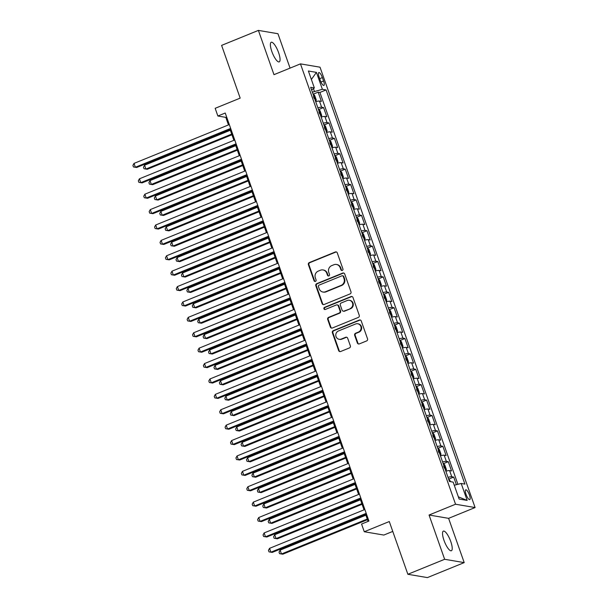 <?xml version="1.0" encoding="UTF-8"?>
<svg xmlns="http://www.w3.org/2000/svg" width="608" height="608" viewBox="0 0 608 608"><rect width="100%" height="100%" fill="white"/><g stroke="black" fill="none" stroke-linecap="round" stroke-linejoin="round"><path stroke-width="0.91" d="M342.296 270.431A1.14 1.079 -80.4 0 0 342.935 268.964L337.28 252.905A1.626 1.535 -80.4 0 0 335.304 251.986L309.305 262.58A1.626 1.535 -80.4 0 0 308.393 264.678L314.047 280.736A1.14 1.079 -80.4 0 0 315.43 281.382A1.14 1.079 -80.4 0 0 316.069 279.908L315.339 277.833A5.198 4.917 -80.4 0 1 318.258 271.115L320.424 270.233A5.198 4.917 -80.4 0 1 326.747 273.182L327.484 275.264A1.14 1.079 -80.4 0 0 328.867 275.91A1.14 1.079 -80.4 0 0 329.506 274.436L328.768 272.361A5.198 4.917 -80.4 0 1 331.687 265.643L333.853 264.754A5.198 4.917 -80.4 0 1 340.184 267.71L340.913 269.785A1.14 1.079 -80.4 0 0 342.296 270.431M450.756 541.508A10.587 2.956 67.8 0 0 443.376 531.126A10.587 2.956 67.8 0 0 443.992 540.36A10.587 2.956 67.8 0 0 451.372 550.742A10.587 2.956 67.8 0 0 450.756 541.508M278.601 52.653A10.587 2.956 67.8 0 0 271.221 42.271A10.587 2.956 67.8 0 0 271.837 51.505A10.587 2.956 67.8 0 0 279.216 61.887A10.587 2.956 67.8 0 0 278.601 52.653M469.437 495.011A5.297 1.482 67.8 0 0 465.743 489.82A5.297 1.482 67.8 0 0 466.055 494.433A5.297 1.482 67.8 0 0 469.741 499.624A5.297 1.482 67.8 0 0 469.437 495.011M357.352 342.973A1.626 1.535 -80.4 0 0 359.328 343.9L366.624 340.928A1.626 1.535 -80.4 0 0 367.536 338.823L361.258 320.994A1.626 1.535 -80.4 0 0 359.282 320.066L333.283 330.661A1.626 1.535 -80.4 0 0 332.371 332.766L338.648 350.596A1.626 1.535 -80.4 0 0 340.624 351.515L349.44 347.928A1.626 1.535 -80.4 0 0 350.352 345.83L347.662 338.2A1.626 1.535 -80.4 0 0 345.686 337.273L341.316 339.051A4.347 4.112 -80.4 0 1 335.791 335.472A4.347 4.112 -80.4 0 1 338.466 330.965L355.581 323.996A4.347 4.112 -80.4 0 1 361.106 327.575A4.347 4.112 -80.4 0 1 358.431 332.082L355.581 333.245A1.626 1.535 -80.4 0 0 354.669 335.342L357.352 342.973L357.884 343.064A1.626 1.535 -80.4 0 0 358.796 344.006M290.062 68.119L277.947 33.721L258.392 30.4L221.608 45.387L240.175 98.124L215.164 108.315L217.877 116.014L225.234 113.02L368.919 521.041L361.562 524.043L364.276 531.742L383.83 535.055L392.768 531.415M444.646 559.292L464.2 562.613L448.605 518.343L429.058 515.022L444.646 559.292L407.862 574.279L389.287 521.542L364.276 531.742M429.058 515.022L455.544 504.23L300.466 63.87L320.021 67.192L475.091 507.551L455.544 504.23M258.392 30.4L273.98 74.67L300.466 63.87M350.071 293.922A1.626 1.535 -80.4 0 0 350.983 291.825L344.706 273.988A1.626 1.535 -80.4 0 0 342.73 273.068L316.73 283.662A1.626 1.535 -80.4 0 0 315.818 285.76L322.103 303.597A1.626 1.535 -80.4 0 0 324.079 304.517L350.071 293.922M352.982 297.487L359.26 315.324A1.626 1.535 -80.4 0 1 358.348 317.422L332.356 328.016A1.626 1.535 -80.4 0 1 330.372 327.096L327.689 319.466A1.626 1.535 -80.4 0 1 328.601 317.361L339.142 313.067A1.626 1.535 -80.4 0 0 340.054 310.969L338.276 305.9A1.626 1.535 -80.4 0 0 336.292 304.98L325.318 309.457A1.14 1.079 -80.4 0 1 323.874 308.514A1.14 1.079 -80.4 0 1 324.573 307.336L351.006 296.567A1.626 1.535 -80.4 0 1 352.982 297.487M464.2 562.613L427.409 577.6L407.862 574.279M456.38 484.705L453.697 477.082L448.962 479.013M448.012 477.348A6.62 1.087 -19.4 0 1 451.767 476.756L449.601 470.6L451.524 470.926L448.271 461.685L443.544 463.615M442.586 461.951A6.62 1.087 -19.4 0 1 446.348 461.358L444.174 455.202L446.105 455.529L442.852 446.287L438.117 448.218M437.167 446.553A6.62 1.087 -19.4 0 1 440.922 445.96L438.756 439.804L440.686 440.131L437.426 430.89L432.698 432.82M431.748 431.156A6.62 1.087 -19.4 0 1 435.503 430.563L433.329 424.407L435.26 424.734L432.007 415.5L427.272 417.422M426.322 415.758A6.62 1.087 -19.4 0 1 430.076 415.165L427.91 409.009L429.841 409.336L426.588 400.102L421.853 402.025M420.903 400.36A6.62 1.087 -19.4 0 1 424.658 399.768L422.484 393.612L424.414 393.938L421.162 384.704L416.427 386.627M415.477 384.963A6.62 1.087 -19.4 0 1 419.231 384.378L417.065 378.214L418.996 378.541L415.743 369.307L411.008 371.237M410.058 369.565A6.62 1.087 -19.4 0 1 413.812 368.98L411.646 362.816L413.569 363.143L410.316 353.909L405.582 355.84M404.632 354.168A6.62 1.087 -19.4 0 1 408.386 353.582L406.22 347.419L408.15 347.746L404.898 338.512L400.163 340.442M399.213 338.778A6.62 1.087 -19.4 0 1 402.967 338.185L400.801 332.021L402.724 332.348L399.471 323.114L394.744 325.044M393.786 323.38A6.62 1.087 -19.4 0 1 397.548 322.787L395.375 316.624L397.305 316.958L394.052 307.716L389.318 309.647M388.368 307.982A6.62 1.087 -19.4 0 1 392.122 307.39L389.956 301.226L391.886 301.56L388.626 292.319L383.899 294.249M382.949 292.585A6.62 1.087 -19.4 0 1 386.703 291.992L384.53 285.836L386.46 286.163L383.207 276.921L378.472 278.852M377.522 277.187A6.62 1.087 -19.4 0 1 381.277 276.594L379.111 270.438L381.041 270.765L377.788 261.524L373.054 263.454M372.104 261.79A6.62 1.087 -19.4 0 1 375.858 261.197L373.684 255.041L375.615 255.368L372.362 246.126L367.627 248.056M366.677 246.392A6.62 1.087 -19.4 0 1 370.432 245.799L368.266 239.643L370.196 239.97L366.943 230.728L362.208 232.659M361.258 230.994A6.62 1.087 -19.4 0 1 365.013 230.402L362.847 224.246L364.77 224.572L361.517 215.331L356.782 217.261M355.832 215.597A6.62 1.087 -19.4 0 1 359.586 215.004L357.42 208.848L359.351 209.175L356.098 199.933L351.363 201.864M350.413 200.199A6.62 1.087 -19.4 0 1 354.168 199.606L352.002 193.45L353.924 193.777L350.672 184.536L345.944 186.466M344.987 184.802A6.62 1.087 -19.4 0 1 348.749 184.209L346.575 178.053L348.506 178.38L345.253 169.146L340.518 171.068M339.568 169.404A6.62 1.087 -19.4 0 1 343.322 168.811L341.156 162.655L343.087 162.982L339.826 153.748L335.099 155.671M334.149 154.006A6.62 1.087 -19.4 0 1 337.904 153.414L335.73 147.258L337.66 147.584L334.408 138.35L329.673 140.273M328.723 138.609A6.62 1.087 -19.4 0 1 332.477 138.024L330.311 131.86L332.242 132.187L328.989 122.953L324.254 124.883M323.304 123.211A6.62 1.087 -19.4 0 1 327.058 122.626L324.885 116.462L326.815 116.789L323.562 107.555L321.632 107.228A6.62 1.087 160.6 0 0 317.878 107.814M318.828 109.486L323.562 107.555M319.109 77.026L320.302 80.416A5.13 1.436 67.8 0 0 323.874 85.447A5.13 1.436 67.8 0 0 323.578 80.97L322.384 77.581A5.13 1.436 67.8 0 0 318.812 72.557A5.13 1.436 67.8 0 0 319.109 77.026M454.267 485.245L461.198 483.474L464.9 484.105L326.093 89.938L322.392 89.308L312.368 92.173M461.198 483.474L467.164 500.414L459.131 499.054L453.165 482.114L449.472 481.483L310.658 87.316L314.359 87.947L308.393 71.007L316.426 72.375L322.392 89.308M457.908 484.318L319.914 92.454L318.144 92.158L321.396 101.392L319.466 101.065A6.62 1.087 160.6 0 0 315.712 101.658M327.058 122.626L328.989 122.953M332.477 138.024L334.408 138.35M337.904 153.414L339.826 153.748M343.322 168.811L345.253 169.146M348.749 184.209L350.672 184.536M354.168 199.606L356.098 199.933M359.586 215.004L361.517 215.331M365.013 230.402L366.943 230.728M370.432 245.799L372.362 246.126M375.858 261.197L377.788 261.524M381.277 276.594L383.207 276.921M386.703 291.992L388.626 292.319M392.122 307.39L394.052 307.716M397.548 322.787L399.471 323.114M402.967 338.185L404.898 338.512M408.386 353.582L410.316 353.909M413.812 368.98L415.743 369.307M419.231 384.378L421.162 384.704M424.658 399.768L426.588 400.102M430.076 415.165L432.007 415.5M435.503 430.563L437.426 430.89M440.922 445.96L442.852 446.287M446.348 461.358L448.271 461.685M451.767 476.756L453.697 477.082M314.389 91.352L313.432 88.624M448.605 518.343L475.091 507.551M217.877 116.014L225.804 117.359L228.464 124.921M230.052 129.436L233.882 140.319M235.478 144.833L239.309 155.709M240.897 160.231L244.728 171.106M246.324 175.628L250.154 186.504M251.742 191.026L255.573 201.902M257.161 206.424L260.999 217.299M262.588 221.814L266.418 232.697M268.006 237.211L271.844 248.094M273.433 252.609L277.263 263.492M278.852 268.006L282.682 278.89M284.278 283.404L288.108 294.287M289.697 298.802L293.527 309.685M295.123 314.199L298.954 325.082M300.542 329.597L304.372 340.48M305.961 344.994L309.799 355.878M311.387 360.392L315.218 371.275M316.806 375.79L320.644 386.673M322.232 391.187L326.063 402.063M327.651 406.585L331.482 417.46M333.078 421.982L336.908 432.858M338.496 437.38L342.327 448.256M343.923 452.778L347.753 463.653M349.342 468.168L353.172 479.051M354.76 483.565L358.598 494.448M360.187 498.963L364.017 509.846M365.606 514.36L368.083 521.383M226.64 117.017L225.804 117.359M313.409 94.088L318.144 92.158M319.914 92.454L326.093 89.938M311.592 89.969L314.359 87.947M324.885 116.462A6.62 1.087 160.6 0 0 321.13 117.055M330.311 131.86A6.62 1.087 160.6 0 0 326.557 132.453M335.73 147.258A6.62 1.087 160.6 0 0 331.976 147.85M341.156 162.655A6.62 1.087 160.6 0 0 337.402 163.248M346.575 178.053A6.62 1.087 160.6 0 0 342.821 178.646M352.002 193.45A6.62 1.087 160.6 0 0 348.247 194.043M357.42 208.848A6.62 1.087 160.6 0 0 353.666 209.441M362.847 224.246A6.62 1.087 160.6 0 0 359.085 224.838M368.266 239.643A6.62 1.087 160.6 0 0 364.511 240.236M373.684 255.041A6.62 1.087 160.6 0 0 369.93 255.626M379.111 270.438A6.62 1.087 160.6 0 0 375.356 271.024M384.53 285.836A6.62 1.087 160.6 0 0 380.775 286.421M389.956 301.226A6.62 1.087 160.6 0 0 386.202 301.819M395.375 316.624A6.62 1.087 160.6 0 0 391.62 317.216M400.801 332.021A6.62 1.087 160.6 0 0 397.047 332.614M406.22 347.419A6.62 1.087 160.6 0 0 402.466 348.012M411.646 362.816A6.62 1.087 160.6 0 0 407.884 363.409M417.065 378.214A6.62 1.087 160.6 0 0 413.311 378.807M422.484 393.612A6.62 1.087 160.6 0 0 418.73 394.204M427.91 409.009A6.62 1.087 160.6 0 0 424.156 409.602M433.329 424.407A6.62 1.087 160.6 0 0 429.575 425M438.756 439.804A6.62 1.087 160.6 0 0 435.001 440.397M444.174 455.202A6.62 1.087 160.6 0 0 440.42 455.795M449.601 470.6A6.62 1.087 160.6 0 0 445.846 471.192M311.38 79.473L316.426 72.375M467.164 500.414L458.356 496.842M342.008 270.507A1.14 1.079 -80.4 0 1 341.445 269.876L340.708 267.801A5.198 4.917 -80.4 0 0 336.961 264.556L336.429 264.465M323 269.944L323.524 270.028A5.198 4.917 -80.4 0 1 327.279 273.273L328.008 275.348A1.14 1.079 -80.4 0 0 328.571 275.979M336.368 251.963A1.626 1.535 -80.4 0 0 335.829 252.069L309.837 262.664A1.626 1.535 -80.4 0 0 308.925 264.769L314.579 280.828A1.14 1.079 -80.4 0 0 315.142 281.451M343.794 273.045A1.626 1.535 -80.4 0 0 343.254 273.159L317.262 283.746A1.626 1.535 -80.4 0 0 316.35 285.851L322.628 303.681A1.626 1.535 -80.4 0 0 323.54 304.623M343.269 276.473A1.14 1.079 -80.4 0 0 341.886 275.827L319.063 285.129A1.14 1.079 -80.4 0 0 318.425 286.596L319.2 288.792A5.198 4.917 -80.4 0 0 325.523 291.741L341.118 285.388A5.198 4.917 -80.4 0 0 344.037 278.669L343.269 276.473L343.794 276.564A1.14 1.079 -80.4 0 0 342.973 275.857L342.448 275.766M322.947 292.03L323.479 292.121A5.198 4.917 -80.4 0 0 326.055 291.832L325.523 291.741M343.794 276.564L344.569 278.753A5.198 4.917 -80.4 0 1 341.65 285.479L326.055 291.832M337.098 304.889L337.63 304.98A1.626 1.535 -80.4 0 1 338.8 305.991L340.586 311.053A1.626 1.535 -80.4 0 1 339.674 313.158L329.126 317.452A1.626 1.535 -80.4 0 0 328.214 319.55L330.904 327.188A1.626 1.535 -80.4 0 0 331.816 328.13M352.07 296.544A1.626 1.535 -80.4 0 0 351.53 296.658L325.105 307.428A1.14 1.079 -80.4 0 0 325.029 309.525M350.086 308.606A4.347 4.112 -80.4 0 0 349.387 300.284A4.347 4.112 -80.4 0 0 347.236 300.519L341.21 302.982A1.626 1.535 -80.4 0 0 340.298 305.079L342.076 310.141A1.626 1.535 -80.4 0 0 344.052 311.068L350.611 308.697A4.347 4.112 -80.4 0 0 349.912 300.375L349.387 300.284M343.246 311.152L343.778 311.243A1.626 1.535 -80.4 0 0 344.584 311.152L344.052 311.068M350.611 308.697L344.584 311.152M357.732 323.752L358.264 323.844A4.347 4.112 -80.4 0 1 358.963 332.173L356.106 333.328A1.626 1.535 -80.4 0 0 355.194 335.434L357.884 343.064M339.165 339.294L339.697 339.386A4.347 4.112 -80.4 0 0 341.848 339.142L341.316 339.051M346.75 337.25A1.626 1.535 -80.4 0 0 346.218 337.364L341.848 339.142M360.346 320.051A1.626 1.535 -80.4 0 0 359.807 320.158L333.815 330.752A1.626 1.535 -80.4 0 0 332.903 332.85L339.18 350.687A1.626 1.535 -80.4 0 0 340.092 351.629M315.643 101.468L316.289 100.054L314.663 95.433L313.067 93.716A4.385 0.722 160.6 0 0 312.907 93.708M230.341 130.256L144.582 165.201L145.943 169.047L147.265 169.275L231.929 134.771M314.169 98.496L313.515 96.649M147.265 169.275L144.02 168.743L145.943 169.047L231.701 134.102M144.02 168.743L143.473 167.2L144.582 165.201M230.66 128.425L135.371 167.253L134.018 163.408L229.3 124.579M230.896 129.094L136.694 167.481L133.448 166.949L132.909 165.406L134.018 163.408M136.694 167.481L133.448 166.949M321.07 116.865L321.716 115.452L320.089 110.831L318.486 109.113A4.385 0.722 160.6 0 0 318.334 109.106M235.767 145.654L150.009 180.599L151.362 184.444L152.684 184.672L237.356 150.168M319.588 113.894L318.942 112.047M152.684 184.672L149.439 184.14L151.362 184.444L237.12 149.5M149.439 184.14L148.899 182.598L150.009 180.599M326.488 132.263L327.134 130.849L325.508 126.228L323.912 124.511A4.385 0.722 160.6 0 0 323.752 124.496M241.186 161.052L155.428 195.996L156.788 199.842L158.103 200.07L242.774 165.566M325.014 129.291L324.36 127.444M158.103 200.07L154.865 199.538L156.788 199.842L242.539 164.897M154.865 199.538L154.318 197.995L155.428 195.996M331.907 147.66L332.561 146.247L330.934 141.626L329.331 139.908A4.385 0.722 160.6 0 0 329.179 139.893M329.369 139.954L332.059 147.577A4.385 0.722 160.6 0 0 331.884 147.592M246.612 176.442L160.854 211.394L162.207 215.24L163.529 215.468L248.201 180.964M330.433 144.689L329.787 142.842M163.529 215.468L160.284 214.936L162.207 215.24L247.965 180.295M160.284 214.936L159.744 213.393L160.854 211.394M337.334 163.058L337.98 161.644L336.353 157.024L334.75 155.306A4.385 0.722 160.6 0 0 334.598 155.291M252.031 191.839L166.273 226.792L167.633 230.637L168.948 230.865L253.62 196.361M335.859 160.086L335.206 158.24M168.948 230.865L165.703 230.333L167.633 230.637L253.384 195.692M165.703 230.333L165.163 228.79L166.273 226.792M236.079 143.822L140.798 182.651L139.437 178.805L234.726 139.977M236.314 144.491L142.112 182.879L138.867 182.347L138.328 180.804L139.437 178.805M142.112 182.879L138.867 182.347M241.505 159.22L146.216 198.048L144.864 194.203L240.145 155.367M241.741 159.889L147.539 198.276L144.294 197.744L143.754 196.202L144.864 194.203M147.539 198.276L144.294 197.744M246.924 174.618L151.635 213.446L150.282 209.6L245.571 170.764M247.16 175.286L152.958 213.674L149.712 213.142L149.173 211.599L150.282 209.6M152.958 213.674L149.712 213.142M252.35 190.015L157.062 228.844L155.701 224.998L250.99 186.162M252.578 190.684L158.384 229.072L155.139 228.54L154.592 226.997L155.701 224.998M158.384 229.072L155.139 228.54M342.752 178.456L343.398 177.042L341.772 172.421L340.176 170.704A4.385 0.722 160.6 0 0 340.024 170.688M257.45 207.237L171.699 242.189L173.052 246.035L174.374 246.263L259.046 211.759M341.278 175.484L340.624 173.637M174.374 246.263L171.129 245.723L173.052 246.035L258.81 211.09M171.129 245.723L170.59 244.188L171.699 242.189M257.769 205.413L162.48 244.241L161.128 240.388L256.416 201.56M258.005 206.082L163.803 244.462L160.558 243.93L160.018 242.394L161.128 240.388M163.803 244.462L160.558 243.93M348.179 193.853L348.825 192.44L347.198 187.819L345.595 186.101A4.385 0.722 160.6 0 0 345.443 186.086M262.876 222.634L177.118 257.579L178.471 261.432L179.793 261.653L264.465 227.149M346.704 190.882L346.051 189.035M179.793 261.653L176.548 261.121L178.471 261.432L264.229 226.488M176.548 261.121L176.008 259.586L177.118 257.579M263.188 220.81L167.907 259.639L166.546 255.786L261.835 216.957M263.424 221.472L169.229 259.859L165.984 259.327L165.437 257.792L166.546 255.786M169.229 259.859L165.984 259.327M353.598 209.251L354.244 207.837L352.617 203.216L351.021 201.499A4.385 0.722 160.6 0 0 350.862 201.484M268.295 238.032L182.537 272.977L183.897 276.83L185.22 277.05L269.891 242.546M352.123 206.279L351.47 204.432M185.22 277.05L181.974 276.518L183.897 276.83L269.656 241.885M181.974 276.518L181.427 274.983L182.537 272.977M268.614 236.208L173.326 275.036L171.973 271.183L267.262 232.355M268.85 236.869L174.648 275.257L171.403 274.725L170.863 273.19L171.973 271.183M174.648 275.257L171.403 274.725M359.024 224.648L359.67 223.235L358.044 218.614L356.44 216.896A4.385 0.722 160.6 0 0 356.288 216.881M273.722 253.43L187.963 288.374L189.316 292.228L190.638 292.448L275.31 257.944M357.542 221.677L356.896 219.83M190.638 292.448L187.393 291.916L189.316 292.228L275.074 257.283M187.393 291.916L186.854 290.381L187.963 288.374M274.033 251.606L178.752 290.434L177.392 286.581L272.68 247.752M274.269 252.267L180.067 290.654L176.829 290.122L176.282 288.587L177.392 286.581M180.067 290.654L176.829 290.122M364.443 240.046L365.089 238.632L363.462 234.012L361.866 232.294A4.385 0.722 160.6 0 0 361.707 232.279M279.14 268.827L193.382 303.772L194.742 307.625L196.065 307.846L280.729 273.342M362.968 237.074L362.315 235.22M196.065 307.846L192.82 307.314L194.742 307.625L280.501 272.68M192.82 307.314L192.272 305.778L193.382 303.772M279.46 267.003L184.171 305.832L182.818 301.978L278.099 263.15M279.695 267.664L185.493 306.052L182.248 305.52L181.708 303.985L182.818 301.978M185.493 306.052L182.248 305.52M369.869 255.444L370.515 254.03L368.889 249.409L367.285 247.692A4.385 0.722 160.6 0 0 367.133 247.676M284.567 284.225L198.808 319.17L200.161 323.023L201.484 323.243L286.155 288.739M368.387 252.472L367.741 250.618M201.484 323.243L198.238 322.711L200.161 323.023L285.92 288.07M198.238 322.711L197.699 321.176L198.808 319.17M284.878 282.393L189.597 321.229L188.237 317.376L283.526 278.548M285.114 283.062L190.912 321.45L187.667 320.918L187.127 319.382L188.237 317.376M190.912 321.45L187.667 320.918M375.288 270.841L375.934 269.428L374.308 264.807L372.712 263.089A4.385 0.722 160.6 0 0 372.552 263.074M289.986 299.622L204.227 334.567L205.588 338.42L206.902 338.641L291.574 304.137M373.814 267.862L373.16 266.015M206.902 338.641L203.665 338.109L205.588 338.42L291.338 303.468M203.665 338.109L203.118 336.574L204.227 334.567M290.305 297.791L195.016 336.627L193.663 332.774L288.944 293.945M290.54 298.46L196.338 336.847L193.093 336.315L192.554 334.772L193.663 332.774M196.338 336.847L193.093 336.315M380.707 286.239L381.36 284.818L379.734 280.204L378.13 278.479A4.385 0.722 160.6 0 0 377.978 278.472M295.412 315.02L209.654 349.965L211.006 353.818L212.329 354.038L297 319.534M379.232 283.26L378.586 281.413M212.329 354.038L209.084 353.506L211.006 353.818L296.765 318.866M209.084 353.506L208.544 351.964L209.654 349.965M295.724 313.188L200.435 352.024L199.082 348.171L294.371 309.343M295.959 313.857L201.757 352.245L198.512 351.713L197.972 350.17L199.082 348.171M201.757 352.245L198.512 351.713M301.15 328.586L205.861 367.414L204.501 363.569L299.79 324.74M301.378 329.255L207.184 367.642L203.938 367.11L203.391 365.568L204.501 363.569M207.184 367.642L203.938 367.11M306.569 343.984L211.28 382.812L209.927 378.966L305.216 340.138M306.804 344.652L212.602 383.04L209.357 382.508L208.818 380.965L209.927 378.966M212.602 383.04L209.357 382.508M386.133 301.629L386.779 300.215L385.153 295.602L383.549 293.877A4.385 0.722 160.6 0 0 383.397 293.869M300.831 330.418L215.072 365.362L216.433 369.216L217.748 369.436L302.419 334.932M384.659 298.657L384.005 296.81M217.748 369.436L214.502 368.904L216.433 369.216L302.184 334.263M214.502 368.904L213.963 367.361L215.072 365.362M391.552 317.026L392.198 315.613L390.572 311L388.976 309.274A4.385 0.722 160.6 0 0 388.824 309.267M389.014 309.32L391.696 316.943A4.385 0.722 160.6 0 0 391.529 316.966M306.25 345.815L220.499 380.76L221.852 384.606L223.174 384.834L307.846 350.33M390.078 314.055L389.424 312.208M223.174 384.834L219.929 384.302L221.852 384.606L307.61 349.661M219.929 384.302L219.389 382.759L220.499 380.76M396.978 332.424L397.624 331.01L395.998 326.39L394.394 324.672A4.385 0.722 160.6 0 0 394.242 324.664M311.676 361.213L225.918 396.158L227.27 400.003L228.593 400.231L313.264 365.727M395.504 329.452L394.85 327.606M228.593 400.231L225.348 399.699L227.27 400.003L313.029 365.058M225.348 399.699L224.808 398.156L225.918 396.158M311.988 359.381L216.706 398.21L215.346 394.364L310.635 355.536M312.223 360.05L218.029 398.438L214.784 397.906L214.236 396.363L215.346 394.364M218.029 398.438L214.784 397.906M402.397 347.822L403.043 346.408L401.417 341.787L399.821 340.07A4.385 0.722 160.6 0 0 399.661 340.062M317.095 376.61L231.336 411.555L232.697 415.401L234.019 415.629L318.691 381.125M400.923 344.85L400.269 343.003M234.019 415.629L230.774 415.097L232.697 415.401L318.455 380.456M230.774 415.097L230.227 413.554L231.336 411.555M317.414 374.779L222.125 413.607L220.772 409.762L316.061 370.933M317.65 375.448L223.448 413.835L220.202 413.303L219.663 411.76L220.772 409.762M223.448 413.835L220.202 413.303M407.824 363.219L408.47 361.806L406.843 357.185L405.24 355.467A4.385 0.722 160.6 0 0 405.088 355.46M322.521 392.008L236.763 426.953L238.116 430.798L239.438 431.026L324.11 396.522M406.342 360.248L405.696 358.401M239.438 431.026L236.193 430.494L238.116 430.798L323.874 395.854M236.193 430.494L235.653 428.952L236.763 426.953M322.833 390.176L227.552 429.005L226.191 425.159L321.48 386.331M323.068 390.845L228.866 429.233L225.629 428.701L225.082 427.158L226.191 425.159M228.866 429.233L225.629 428.701M413.242 378.617L413.888 377.203L412.262 372.582L410.666 370.865A4.385 0.722 160.6 0 0 410.506 370.85M327.94 407.398L242.182 442.35L243.542 446.196L244.864 446.424L329.528 411.92M411.768 375.645L411.114 373.798M244.864 446.424L241.619 445.892L243.542 446.196L329.3 411.251M241.619 445.892L241.072 444.349L242.182 442.35M328.259 405.574L232.97 444.402L231.618 440.557L326.899 401.721M328.495 406.243L234.293 444.63L231.048 444.098L230.508 442.556L231.618 440.557M234.293 444.63L231.048 444.098M418.669 394.014L419.315 392.601L417.688 387.98L416.085 386.262A4.385 0.722 160.6 0 0 415.933 386.247M416.13 386.308L418.813 393.931A4.385 0.722 160.6 0 0 418.638 393.946M333.366 422.796L247.608 457.748L248.961 461.594L250.283 461.822L334.955 427.318M417.187 391.043L416.541 389.196M250.283 461.822L247.038 461.29L248.961 461.594L334.719 426.649M247.038 461.29L246.498 459.747L247.608 457.748M333.678 420.972L238.397 459.8L237.036 455.954L332.325 417.118M333.914 421.64L239.712 460.028L236.466 459.496L235.927 457.953L237.036 455.954M239.712 460.028L236.466 459.496M424.088 409.412L424.734 407.998L423.107 403.378L421.511 401.66A4.385 0.722 160.6 0 0 421.352 401.645M338.785 438.193L253.027 473.146L254.387 476.991L255.702 477.219L340.374 442.715M422.613 406.44L421.96 404.594M255.702 477.219L252.464 476.687L254.387 476.991L340.138 442.046M252.464 476.687L251.917 475.144L253.027 473.146M339.104 436.369L243.816 475.198L242.463 471.352L337.744 432.516M339.34 437.038L245.138 475.426L241.893 474.894L241.353 473.351L242.463 471.352M245.138 475.426L241.893 474.894M429.506 424.81L430.16 423.396L428.534 418.775L426.93 417.058A4.385 0.722 160.6 0 0 426.778 417.042M344.212 453.591L258.453 488.543L259.806 492.389L261.128 492.617L345.8 458.113M428.032 421.838L427.386 419.991M261.128 492.617L257.883 492.077L259.806 492.389L345.564 457.444M257.883 492.077L257.344 490.542L258.453 488.543M344.523 451.767L249.234 490.595L247.882 486.742L343.17 447.914M344.759 452.436L250.557 490.816L247.312 490.284L246.772 488.748L247.882 486.742M250.557 490.816L247.312 490.284M434.933 440.207L435.579 438.794L433.952 434.173L432.349 432.455A4.385 0.722 160.6 0 0 432.197 432.44M349.63 468.988L263.872 503.933L265.232 507.786L266.547 508.007L351.219 473.503M433.458 437.236L432.805 435.389M266.547 508.007L263.302 507.475L265.232 507.786L350.983 472.842M263.302 507.475L262.762 505.94L263.872 503.933M349.95 467.164L254.661 505.993L253.3 502.14L348.589 463.311M350.178 467.826L255.983 506.213L252.738 505.681L252.191 504.146L253.3 502.14M255.983 506.213L252.738 505.681M440.352 455.605L440.998 454.191L439.371 449.57L437.775 447.853A4.385 0.722 160.6 0 0 437.623 447.838M355.049 484.386L269.298 519.331L270.651 523.184L271.974 523.404L356.645 488.9M438.877 452.633L438.224 450.786M271.974 523.404L268.728 522.872L270.651 523.184L356.41 488.239M268.728 522.872L268.189 521.337L269.298 519.331M445.778 471.002L446.424 469.589L444.798 464.968L443.194 463.25A4.385 0.722 160.6 0 0 443.042 463.235M360.476 499.784L274.717 534.728L276.07 538.582L277.392 538.802L362.064 504.298M444.304 468.031L443.65 466.184M277.392 538.802L274.147 538.27L276.07 538.582L361.828 503.637M274.147 538.27L273.608 536.735L274.717 534.728M450.688 481.696L448.62 478.648A4.385 0.722 160.6 0 0 448.461 478.633M365.894 515.181L280.136 550.126L281.496 553.979L282.819 554.2L367.49 519.696M282.819 554.2L279.574 553.668L281.496 553.979L367.255 519.034M279.574 553.668L279.026 552.132L280.136 550.126M355.368 482.562L260.08 521.39L258.727 517.537L354.016 478.709M355.604 483.223L261.402 521.611L258.157 521.079L257.617 519.544L258.727 517.537M261.402 521.611L258.157 521.079M360.787 497.96L265.506 536.788L264.146 532.935L359.434 494.106M361.023 498.621L266.828 537.008L263.583 536.476L263.036 534.941L264.146 532.935M266.828 537.008L263.583 536.476M366.214 513.357L270.925 552.186L269.572 548.332L364.861 509.504M366.449 514.018L272.247 552.406L269.002 551.874L268.462 550.339L269.572 548.332M272.247 552.406L269.002 551.874M321.632 107.228L319.466 101.065M319.694 78.683L322.384 77.581M320.963 82.034L323.578 80.97M340.708 267.801L340.184 267.71M328.008 275.348L327.484 275.264M327.279 273.273L326.747 273.182M314.579 280.828L314.047 280.736M308.925 264.769L308.393 264.678M309.837 262.664L309.305 262.58M335.829 252.069L335.304 251.986M341.445 269.876L340.913 269.785M322.628 303.681L322.103 303.597M316.35 285.851L315.818 285.76M317.262 283.746L316.73 283.662M343.254 273.159L342.73 273.068M341.65 285.479L341.118 285.388M344.569 278.753L344.037 278.669M330.904 327.188L330.372 327.096M328.214 319.55L327.689 319.466M329.126 317.452L328.601 317.361M339.674 313.158L339.142 313.067M340.586 311.053L340.054 310.969M338.8 305.991L338.276 305.9M325.105 307.428L324.573 307.336M351.53 296.658L351.006 296.567M355.194 335.434L354.669 335.342M356.106 333.328L355.581 333.245M358.963 332.173L358.431 332.082M346.218 337.364L345.686 337.273M339.18 350.687L338.648 350.596M332.903 332.85L332.371 332.766M333.815 330.752L333.283 330.661M359.807 320.158L359.282 320.066M315.788 101.384L313.105 93.761M321.214 116.782L318.524 109.159M326.633 132.179L323.95 124.556M337.478 162.967L334.795 155.352M342.897 178.364L340.214 170.749M348.323 193.762L345.64 186.139M353.742 209.16L351.059 201.537M359.168 224.557L356.486 216.934M364.587 239.955L361.904 232.332M370.014 255.352L367.331 247.73M375.432 270.75L372.75 263.127M380.859 286.148L378.168 278.525M386.278 301.545L383.595 293.922M397.123 332.34L394.44 324.718M402.542 347.738L399.859 340.115M407.968 363.136L405.285 355.513M413.387 378.533L410.704 370.91M424.232 409.321L421.549 401.706M429.658 424.718L426.968 417.103M435.077 440.116L432.394 432.493M440.496 455.514L437.813 447.891M445.922 470.911L443.24 463.288M449.654 481.521L448.658 478.686"/></g></svg>
